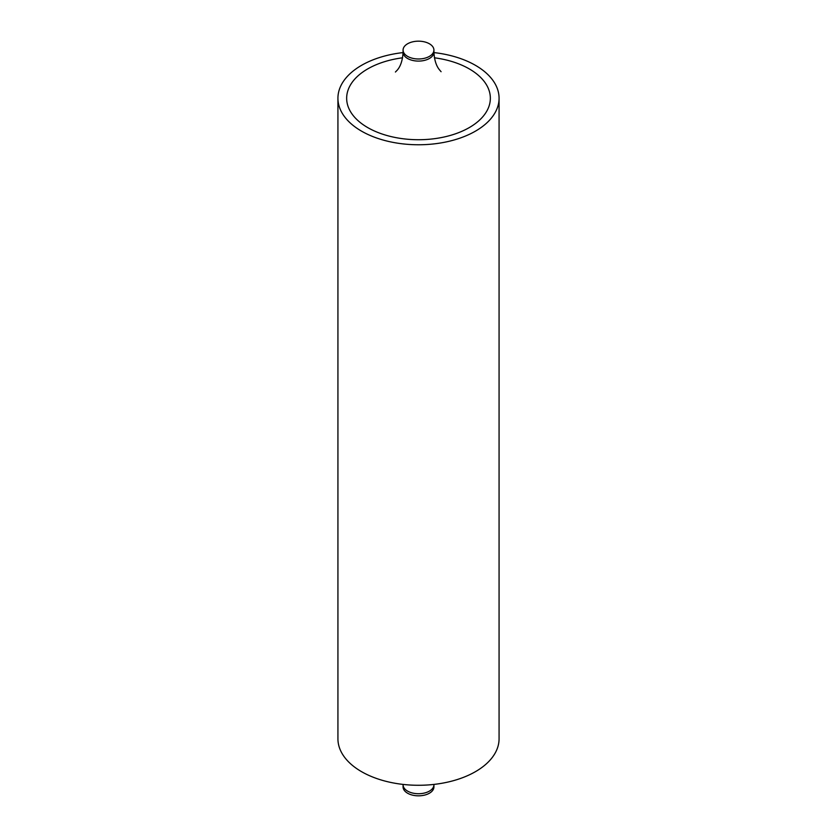 <?xml version="1.0" encoding="UTF-8"?>
<svg xmlns="http://www.w3.org/2000/svg" width="837" height="837" viewBox="0 0 837 837"><rect width="100%" height="100%" fill="white"/><g stroke="black" fill="none" stroke-linecap="round" stroke-linejoin="round"><path stroke-width="1.26" d="M429.412 43.786A15.422 8.904 0 0 0 412.599 41.85A15.422 8.904 0 0 0 403.078 50.074A15.422 8.904 0 0 0 407.588 56.372A15.422 8.904 0 0 0 424.401 58.308A15.422 8.904 0 0 0 433.922 50.074A15.422 8.904 0 0 0 429.412 43.786M407.588 793.214A15.422 8.904 0 0 0 424.401 795.15A15.422 8.904 0 0 0 433.922 786.926L433.922 784.813A15.422 8.904 180 0 1 424.401 793.047A15.422 8.904 180 0 1 407.588 791.111A15.422 8.904 180 0 1 403.078 784.813L403.078 786.926A15.422 8.904 0 0 0 407.588 793.214M403.068 52.585A80.572 46.516 0 0 0 337.928 98.243A80.572 46.516 0 0 0 361.521 131.137A80.572 46.516 0 0 0 449.333 141.223A80.572 46.516 0 0 0 499.072 98.243A80.572 46.516 0 0 0 475.479 65.349A80.572 46.516 0 0 0 433.932 52.585M499.072 98.243L499.072 738.757A80.572 46.516 180 0 1 449.333 781.737A80.572 46.516 180 0 1 361.521 771.651A80.572 46.516 180 0 1 337.928 738.757L337.928 98.243M434.413 57.795A71.846 41.473 180 0 1 469.295 68.916A71.846 41.473 180 0 1 469.295 127.58A71.846 41.473 180 0 1 367.705 127.58A71.846 41.473 180 0 1 349.479 86.745A71.846 41.473 180 0 1 402.587 57.795M441.089 71.71L439.864 70.277C436.37 66.332 434.393 60.306 433.922 52.187A15.422 8.904 180 0 1 424.401 60.41A15.422 8.904 180 0 1 407.588 58.485A15.422 8.904 180 0 1 403.078 52.187L403.078 50.074M433.922 52.187L433.922 50.074M395.42 72.024L397.094 70.318C400.609 66.395 402.597 60.348 403.078 52.187"/></g></svg>
